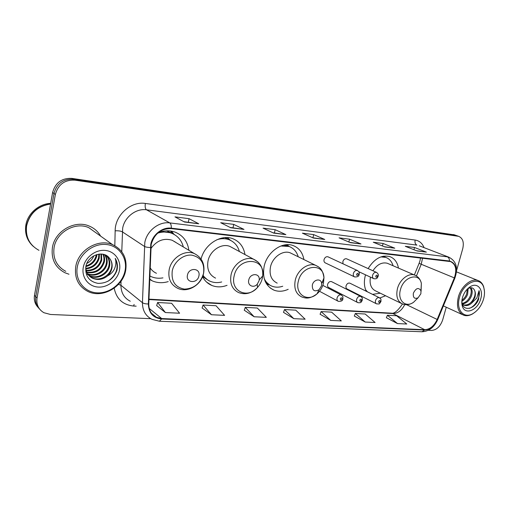 <?xml version="1.0" encoding="UTF-8"?>
<svg xmlns="http://www.w3.org/2000/svg" width="510" height="510" viewBox="0 0 510 510"><rect width="100%" height="100%" fill="white"/><g stroke="black" fill="none" stroke-linecap="round" stroke-linejoin="round"><path stroke-width="0.76" d="M365.523 274.826L365.275 275.712C363.828 281.647 364.166 286.837 366.301 291.28M379.861 297.999L385.573 295.755M303.909 259.565C302.621 252.552 299.032 247.885 293.129 245.565C282.355 241.255 267.151 251.915 264.161 266.258C262.146 277.969 265.398 285.925 273.915 290.126C278.447 291.847 283.209 291.573 288.195 289.31M202.54 276.707C204.676 280.787 207.748 283.694 211.765 285.421C216.616 287.372 221.71 287.34 227.058 285.326M149.653 279.486L152.241 280.857C157.29 283.005 162.62 283.26 168.223 281.609M331.8 281.762L331.43 281.577C329.677 281.259 328.395 282.189 327.599 284.37C327.292 285.963 327.7 287.028 328.822 287.576M350.102 283.292L349.771 283.126C348.081 282.827 346.845 283.745 346.06 285.88C345.748 287.455 346.143 288.501 347.233 289.03M346.87 258.927L346.564 258.787C344.862 258.506 343.632 259.431 342.86 261.56L343.02 263.823M328.223 256.925L327.885 256.772C326.113 256.466 324.838 257.403 324.06 259.584C323.748 261.254 324.188 262.369 325.386 262.924M244.978 254.566C243.633 246.763 239.585 241.479 232.828 238.718C221.072 233.892 204.606 244.213 201.061 259.067M398.457 268.081C397.367 262.178 394.472 258.347 389.767 256.587C381.556 254.707 374.34 258.704 368.124 268.585M188.885 250.302C187.616 241.555 183.109 235.531 175.363 232.228C169.964 230.233 164.297 230.354 158.374 232.585M454.569 234.9L71.904 178.398C61.837 177.939 55.399 182.65 52.594 192.525L34.495 295.284C33.762 300.148 35.018 304.247 38.269 307.575M456.571 270.574L462.736 248.701C464.157 242.295 462.812 238.176 458.688 236.34L74.843 180.151C64.7 179.698 58.216 184.461 55.373 194.425L37.039 298.082L35.764 296.673C35.018 301.563 36.28 305.675 39.55 309.015C36.28 305.675 35.018 301.563 35.764 296.673L53.977 193.469L35.764 296.673L34.495 295.284M74.843 180.151L73.363 179.271C63.265 178.812 56.801 183.549 53.977 193.469C56.801 183.549 63.265 178.812 73.363 179.271L455.602 235.365L73.363 179.271L71.904 178.398M456.858 235.703L455.602 235.365L456.858 235.703M52.415 247.516C51.026 259.061 55.182 267.469 64.891 272.735L68.977 274.24L64.891 272.735C55.182 267.469 51.026 259.061 52.415 247.516C54.844 230.979 75.091 219.58 89.409 226.14C75.091 219.58 54.844 230.979 52.415 247.516M151.183 244.379C154.409 233.771 161.083 228.512 171.194 228.607L450.566 261.585C455.825 264.237 457.081 269.669 454.333 277.88L437.166 319.464C434.099 326.005 429.949 329.415 424.722 329.709L161.702 318.559L156.474 317.328C151.343 314.721 148.773 310.252 148.767 303.915L151.183 244.379M150.769 244.335L148.353 303.966C148.729 312.974 153.147 317.979 161.613 318.979L424.632 330.034C429.987 329.734 434.239 326.234 437.382 319.534L454.544 277.963C457.508 268.674 455.806 263.013 449.457 260.992L171.29 228.168C162.46 226.893 152.535 234.632 150.769 244.335M416.466 250.71L426.379 252.118L414.528 247.497L405.316 246.317L417.116 250.965L426.379 252.118M413.929 249.709L414.528 247.497M384.208 246.681L394.778 248.185L383.112 243.48L373.288 242.224L384.878 246.955L394.778 248.185M382.462 245.967L383.112 243.48M349.694 242.365L360.991 243.978L349.573 239.196L339.061 237.851L350.395 242.658L360.991 243.978M348.859 242.008L349.573 239.196M183.823 221.665L198.734 223.775L189.076 218.682L174.981 216.884L184.435 221.997L198.734 223.775M188.324 222.226L189.076 218.682M230.125 227.441L243.99 229.411L233.746 224.394L220.702 222.723L230.781 227.766L243.99 229.411M232.987 227.798L233.746 224.394M272.958 232.783L285.887 234.625L275.164 229.685L263.058 228.136L273.647 233.102L285.887 234.625M274.399 232.962L275.164 229.685M312.694 237.737L324.781 239.47L313.675 234.606L302.404 233.166L313.408 238.055L324.781 239.47M312.904 237.762L313.675 234.606M100.604 236.105C98.06 231.553 94.325 228.231 89.409 226.14C94.325 228.231 98.06 231.553 100.604 236.105M37.039 298.082C36.197 304.604 38.492 309.481 43.911 312.713L50.515 314.479L150.743 318.68M428.292 330.308L431.549 330.448C436.643 329.995 440.353 326.476 442.686 319.891L446.256 307.211M354.316 316.041L365.211 322.039L375.118 322.511L365.179 314.013L355.342 313.465L354.297 316.098M386.376 317.736L397.488 323.576L406.77 324.016L396.64 315.76L387.409 315.244L386.357 317.787M244.271 310.227L254.139 316.767L266.335 317.341L257.333 308.034L245.259 307.364L244.252 310.284M202.107 307.995L211.459 314.74L224.604 315.365L216.055 305.739L203.076 305.018L202.087 308.053M156.666 305.592L165.393 312.547L179.59 313.223L171.609 303.278L157.603 302.5L156.646 305.656M320.101 314.236L330.722 320.401L341.317 320.905L331.627 312.152L321.121 311.572L320.082 314.287M293.785 318.648L305.139 319.19L295.762 310.163L284.51 309.538L283.483 312.356L293.785 318.648L284.51 309.538M254.139 316.767L245.259 307.364M211.459 314.74L203.076 305.018M165.393 312.547L157.603 302.5M330.722 320.401L321.121 311.572M365.211 322.039L355.342 313.465M397.488 323.576L387.409 315.244M125.052 270.683C127.659 258.047 119.123 245.718 106.297 244.5C93.515 243.091 79.662 253.642 77.316 266.889C74.779 280.117 84.277 292.217 97.021 292.848C109.733 293.664 122.629 283.337 125.052 270.683M125.683 270.434C127.411 258.391 123.037 249.798 112.563 244.647C98.481 238.246 78.317 249.894 75.767 266.456C74.288 278.026 78.342 286.371 87.93 291.478C102.427 298.758 122.948 286.99 125.683 270.434M96.639 233.274L88.772 227.651C75.34 221.474 56.342 232.165 54.06 247.669C52.747 258.506 56.655 266.398 65.784 271.339M50.566 204.032C37.695 206.078 29.714 213.352 26.616 225.853C25.366 236.927 29.484 245.087 38.958 250.321M50.586 203.904C37.638 205.887 29.599 213.161 26.475 225.726C25.315 233.994 27.616 240.911 33.392 246.496M50.688 203.35C38.849 203.777 27.623 213.537 25.838 225.171C24.665 233.554 27.055 240.541 32.997 246.126M93.827 255.81C92.527 259.176 90.213 261.713 86.878 263.421M96.977 254.503L96.715 256.249C95.134 261.687 91.519 265.13 85.858 266.577M96.288 254.713L96.097 255.771C94.643 260.89 91.284 264.269 86.018 265.901M99.405 254.05L99.201 258.2C97.206 264.626 92.769 268.177 85.884 268.866M98.838 254.114L98.577 257.709C96.683 263.906 92.438 267.444 85.833 268.33M101.477 254.025L101.732 260.17C99.31 267.489 94.159 271.033 86.273 270.81M100.986 253.999L101.095 259.679C98.787 266.775 93.808 270.332 86.152 270.351M103.3 254.292C104.595 256.76 104.926 259.392 104.295 262.178C101.401 270.351 95.606 273.793 86.904 272.519M102.867 254.197C103.983 256.575 104.244 259.067 103.651 261.675C100.884 269.631 95.242 273.111 86.725 272.11M104.882 254.777C106.992 257.512 107.667 260.661 106.896 264.212C105.264 272.059 95.268 277.669 87.733 274.036M104.512 254.643C106.399 257.327 106.979 260.349 106.239 263.702C104.633 271.365 95.026 276.968 87.51 273.679M105.921 255.242C109.223 258.009 110.428 261.687 109.535 266.277C107.878 274.24 97.671 279.901 90.098 276.127L88.746 275.387M105.793 255.178C108.707 257.971 109.739 261.502 108.872 265.761C107.221 273.711 97.034 279.359 89.467 275.585L88.479 275.062M88.115 274.839L87.095 274.112M92.01 277.765L92.654 278.313C97.85 280.353 102.708 279.639 107.234 276.171L107.546 275.897C109.848 273.711 111.301 271.122 111.919 268.139C112.576 264.365 111.779 261.082 109.516 258.289C111.658 261.05 112.334 264.237 111.543 267.846C109.873 275.853 99.616 281.552 92.01 277.765L89.626 276.286M92.654 278.313C88.185 276.057 85.903 272.244 85.801 266.877M109.516 258.289C103.715 249.69 87.765 255.147 85.878 266.481C84.966 275.929 89.02 281.565 98.035 283.388C107.157 283.381 113.443 279.091 116.898 270.517L117.109 269.58C117.861 265.481 117.236 261.745 115.215 258.379C116.305 261.745 116.05 265.238 114.463 268.846C113.086 271.862 110.785 274.214 107.546 275.897M83.277 267.361C81.345 277.338 88.459 286.537 98.13 287.066C107.776 287.742 117.638 279.888 119.474 270.243C121.444 260.61 114.884 251.277 105.168 250.41C95.478 249.39 85.062 257.378 83.277 267.361M115.215 258.379C119.193 267.106 116.79 274.731 108.018 281.24M198.894 275.993C200.927 268.056 188.936 266.998 187.457 275.081C185.493 283.101 197.472 283.962 198.894 275.993M176.179 242.664L172.17 240.255C163.767 237.762 156.634 240.586 150.769 248.733M183.332 246.967C181.649 240.388 177.786 235.83 171.73 233.299C167.293 231.636 162.613 231.591 157.692 233.159M173.967 234.339L170.863 232.796L161.147 231.667M175.128 242.033L174.783 241.606M149.781 275.948L151.138 276.611C154.842 278.205 158.776 278.626 162.945 277.873M150.08 267.744C151.661 270.262 153.791 272.11 156.462 273.284M171.468 231.151L173.91 234.211M259.042 280.806L259.188 279.945C260.208 272.907 250.136 272.869 248.759 279.984C247.267 285.492 253.604 288.558 257.257 284.191L259.042 280.806M232.758 247.962L229.863 246.394C221.595 242.919 210.012 250.55 208.01 261.005C206.703 269.255 209.221 274.96 215.558 278.122M239.4 251.551C237.749 245.756 234.3 241.81 229.041 239.713C225.184 238.317 221.104 238.342 216.801 239.77M230.475 240.318L228.104 239.215L221.212 238.208M202.897 275.763L207.391 279.741M203.05 275.304C204.918 278.058 207.328 280.066 210.286 281.322C213.868 282.782 217.668 282.993 221.691 281.96M227.683 237.628L229.022 239.273M321.485 285.804L321.67 283.758C321.536 278.033 313.567 279.091 312.324 285.071C312.171 290.566 314.428 292.109 319.094 289.686L321.485 285.804M292.275 253.846L290.235 252.845C282.891 249.862 272.544 257.11 270.498 266.851C269.108 274.839 271.333 280.258 277.185 283.12M298.216 256.766C296.673 251.64 293.632 248.204 289.074 246.458L280.895 245.998M289.897 246.783L288.073 245.973L283.592 245.163M265.06 281.061L269.758 285.058M264.199 278.524C265.908 282.202 268.496 284.758 271.957 286.18C275.349 287.487 278.945 287.506 282.738 286.244M420.877 293.754L420.986 290.802C418.621 287.149 416.083 287.933 413.374 293.154C412.896 297.681 414.464 299.223 418.092 297.783L420.877 293.754M388.448 263.759L387.307 263.262C381.952 261.968 377.158 264.473 372.931 270.772M393.07 265.755C391.795 261.483 389.34 258.691 385.713 257.372L380.919 256.893M385.904 257.435L382.436 256.428M365.644 289.776L367.429 291.835M372.542 294.353L380.307 293.199M370.426 277.115C369.304 284.191 371.133 288.838 375.908 291.063L401.185 303.329M483.525 299.191C484.742 294.869 484.819 290.981 483.754 287.538C480.547 275.451 463.405 282.043 459.548 297.285C455.653 309.889 463.934 319.324 473.133 313.478C478.017 310.418 481.485 305.656 483.525 299.191M484.455 291.223L483.684 286.792C482.581 283.534 480.662 281.431 477.927 280.481C471.214 277.969 461.18 286.333 458.362 296.973C456.214 306.402 458.005 312.49 463.737 315.237C466.478 316.143 469.423 315.703 472.585 313.905L475.046 312.19M468.154 288.539L467.613 294.334C466.401 297.457 464.482 299.791 461.837 301.321M467.358 289.03L466.656 293.926C465.694 296.52 464.125 298.63 461.945 300.25M470.615 287.736C472.375 289.457 472.649 292.204 471.444 295.972C469.391 300.811 466.35 303.456 462.302 303.909M470.112 287.799C471.457 289.648 471.584 292.236 470.481 295.558C468.588 300.084 465.745 302.717 461.945 303.456M462.232 303.826L464.374 305.311C466.809 306.019 469.232 305.305 471.629 303.163L474.88 297.438C475.607 294.767 475.537 292.479 474.663 290.56C475.345 292.447 475.237 294.665 474.345 297.209C471.769 302.991 468.174 305.566 463.552 304.935M461.824 301.525L462.187 303.654C464.247 312.056 475.365 308.423 478.667 299.153L479.062 290.649L476.837 297.955L471.826 302.965M462.519 297.521C461.658 300.645 461.575 303.456 462.283 305.968C464.674 315.588 477.787 310.411 480.694 298.968C483.748 289.45 477.405 281.902 470.099 286.786C466.522 289.17 463.998 292.746 462.519 297.521M474.663 290.56C473.325 287.608 471.081 286.983 467.925 288.673L470.099 286.786M479.062 290.649C480.777 296.552 475.581 306.261 469.468 308.314M474.587 296.463L473.108 299.759M470.481 295.558L469.653 297.406M52.594 192.525L55.373 194.425M453.32 234.562L457.903 236.168M454.333 277.88L421.222 264.256L422.56 258.175M416.44 275.961L421.222 264.256L419.112 263.313L419.934 260.929M114.82 245.718L115.158 230.813C115.062 215.169 130.949 200.985 145.369 203.452L415.153 240.051C414.668 242.53 415.255 244.22 416.906 245.119L146.472 209.801C136.151 208.182 124.612 216.967 122.674 228.148L121.769 251.742M415.153 240.051C419.309 240.733 422.274 243.257 424.046 247.63M419.277 245.794L448.755 257.142L419.43 245.858M161.613 318.979L159.4 321.236L151.999 319.337C145.662 316.092 142.475 310.545 142.449 302.698L144.802 242.518C146.931 230.698 159.05 221.302 169.779 222.908C170.901 223.712 171.405 225.465 171.29 228.168M150.386 247.497C147.613 247.452 145.599 247.076 144.349 246.362L122.272 231.795C120.736 231.004 118.365 230.673 115.158 230.813M424.632 330.034L421.955 331.768C428.923 331.43 434.182 327.363 437.746 319.579L437.778 319.515M437.382 319.534L437.746 319.579L454.894 278.058M121.029 281.201L120.927 285.269L142.449 302.698C143.667 303.546 145.637 303.966 148.353 303.966M454.544 277.963L454.888 278.071C458.337 267.96 456.291 260.98 448.755 257.142M449.457 260.992C449.476 258.908 448.755 257.518 447.302 256.83L169.779 222.908L146.472 209.801C145.242 208.762 144.872 206.646 145.369 203.452M136.17 306.159L133.639 306.032C122.91 304.916 116.427 298.962 114.189 288.156M118.467 284.363L120.927 285.269C121.017 292.734 124.128 298.057 130.248 301.225M134.105 304.438L133.639 306.032M424.722 329.709L392.942 313.58C397.832 313.44 401.765 310.443 404.736 304.591M437.166 319.464L406.629 304.706M161.702 318.559L149.245 308.467M148.926 299.555L392.942 313.58L391.482 313.172C394.204 313.867 397.87 310.794 402.479 303.966M324.379 239.356L313.204 237.966M285.492 234.511L273.449 233.013M243.614 229.296L230.596 227.67M198.377 223.66L184.263 221.901M360.57 243.863L350.185 242.569M394.351 248.07L384.667 246.865M425.946 252.004L416.893 250.882M203.522 273.475C204.797 263.281 200.87 257.174 191.741 255.147C183.377 254.241 174.114 261.655 172.246 270.893C171.143 281.341 175.217 287.417 184.473 289.113C194.049 288.679 200.398 283.464 203.522 273.475M194.24 253.515C184.748 249.403 171.303 257.92 169.18 269.662C167.847 278.536 170.678 284.746 177.665 288.284C187.591 293.224 201.278 285.052 203.566 273.449C205.128 264.167 202.017 257.524 194.24 253.515L172.17 240.255M174.477 234.632L172.603 233.287L166.534 230.832M262.306 278.326L262.695 275.98C265.608 256.919 237.96 256.339 234.135 275.999C230.15 291.184 247.675 299.293 257.486 287.468C259.87 284.809 261.477 281.762 262.306 278.326M258.028 262.032L253.738 259.297C245.265 255.759 233.236 263.868 231.055 274.82C229.627 283.452 232.165 289.38 238.661 292.6C245.508 295.073 251.781 293.365 257.486 287.468L257.257 284.191M230.667 240.414L224.891 237.628M202.61 276.528L207.57 279.862M323.448 283.369L323.965 277.822C323.703 262.216 301.748 264.779 298.331 281.297C294.742 294.315 307.562 302.577 316.978 293.887C320.184 291.095 322.339 287.589 323.448 283.369M322.569 282.444L322.964 280.411M318.508 266.902L315.677 265.347C308.187 262.318 297.483 269.994 295.271 280.168C293.747 288.507 295.966 294.123 301.933 297.024C305.764 298.203 309.226 299.498 316.978 293.887L319.094 289.686M289.737 246.712L285.88 244.768M266.01 283.031L269.618 284.988M421.081 291.318L421.349 283.381C419.265 272.079 403.512 276.605 400.439 289.718C397.264 300.39 405.52 308.085 413.482 302.341L418.002 297.865M416.001 275.7L414.566 275.043C408.504 272.71 399.661 279.678 397.437 288.679C395.798 296.469 397.513 301.576 402.588 304.005C406.209 305.311 409.842 304.757 413.482 302.341L418.092 297.783M385.375 257.225L383.507 256.198M327.885 256.772L357.338 270.491C359.142 271.779 359.735 273.099 359.129 274.444C359.11 276.21 357.631 277.045 354.692 276.955C353.475 276.382 353.035 275.228 353.379 273.475C354.214 271.186 355.534 270.192 357.338 270.491L357.759 270.695M356.592 274.329C356.809 275.814 357.395 275.865 358.351 274.495C358.135 273.003 357.548 272.952 356.592 274.329M346.564 258.787L376.412 272.353C378.178 273.609 378.764 274.909 378.165 276.241C377.279 277.485 377.642 279.219 373.83 278.702C372.651 278.154 372.236 277.019 372.587 275.292C373.403 273.06 374.678 272.079 376.412 272.353L376.782 272.531M375.749 276.127C375.947 277.587 376.507 277.638 377.438 276.286C377.247 274.833 376.68 274.775 375.749 276.127M322.83 285.39L341.164 294.933C343.306 296.928 342.796 295.57 342.879 298.854C342.841 300.677 341.324 301.506 338.334 301.333C337.155 300.76 336.734 299.638 337.065 297.948C337.932 295.602 339.297 294.601 341.164 294.933L341.675 295.213M342.07 298.943C341.834 297.477 341.235 297.438 340.278 298.822C340.514 300.288 341.107 300.333 342.07 298.943M331.43 281.577L360.602 296.342C362.706 298.318 362.196 296.884 362.285 300.199C361.392 301.467 361.654 303.278 357.848 302.634C356.707 302.079 356.305 300.97 356.643 299.313C357.491 297.024 358.81 296.029 360.602 296.342L361.048 296.578M361.526 300.282C361.316 298.847 360.742 298.803 359.799 300.167C360.015 301.601 360.589 301.646 361.526 300.282M349.771 283.126L379.312 297.693C381.391 299.65 380.881 298.152 380.97 301.493C378.739 304.719 380.065 303.852 376.635 303.883C375.526 303.348 375.143 302.264 375.487 300.619C376.316 298.382 377.598 297.406 379.312 297.693L379.708 297.897M380.262 301.576C380.071 300.16 379.517 300.122 378.598 301.461C378.796 302.87 379.351 302.908 380.262 301.576M270.173 287.959L273.915 290.126M206.518 282.024L211.765 285.421M149.672 278.97L152.241 280.857M454.104 234.734L458.688 236.34M159.4 321.236L421.955 331.768M156.474 317.328L151.464 313.223M148.945 299.147L391.482 313.172M414.362 274.954L419.099 263.345M419.998 260.68L420.54 257.933M88.772 227.651L112.563 244.647M89.467 275.585L90.098 276.127M170.863 232.796L171.73 233.299M174.324 234.543L170.442 230.998M259.188 279.945L262.695 275.98C263.275 268.024 260.291 262.465 253.738 259.297L229.863 246.394M228.104 239.215L229.041 239.713M230.558 240.363L227.205 237.603M321.67 283.758L323.965 277.822C322.639 268.649 319.241 267.163 315.677 265.347L290.235 252.845M288.073 245.973L289.074 246.458M288.507 245.909L287.002 244.685M269.49 284.937L266.673 284.115M420.986 290.802L421.349 283.381C420.406 279.27 418.143 276.49 414.566 275.043L387.307 263.262M384.636 256.912L385.713 257.372M385.318 257.199L383.705 256.167M483.754 287.538L483.684 286.792M456.475 271.868L477.927 280.481M463.686 305.012L464.368 305.311M462.187 303.654L462.283 305.968M443.394 305.904L462.442 314.644M473.133 313.478L472.585 313.905M325.029 262.758L354.329 276.783M358.753 271.671L373.505 278.556M319.515 291.28L337.9 301.104M328.446 287.379L357.459 302.43M346.889 288.858L376.284 303.711"/></g></svg>
